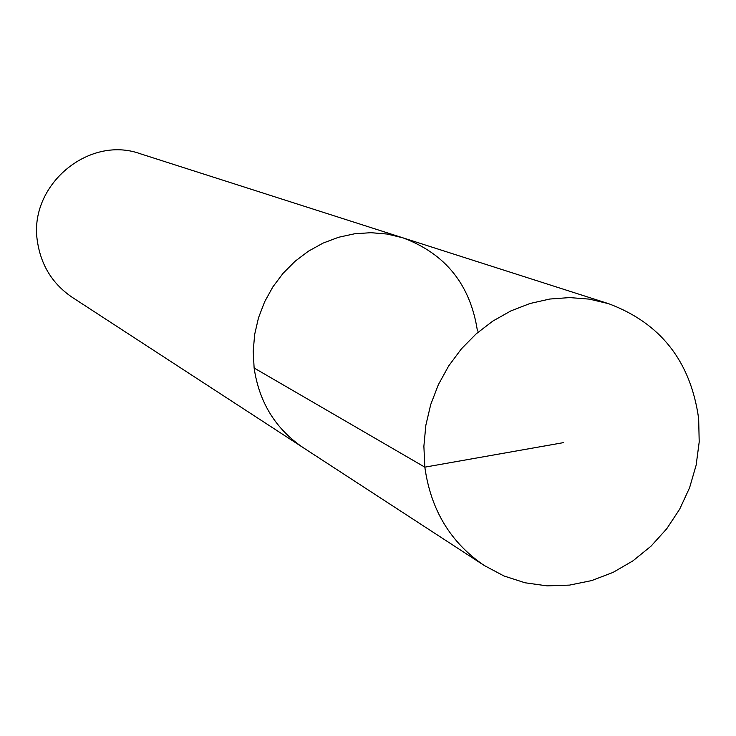 <?xml version="1.0" encoding="UTF-8"?>
<svg xmlns="http://www.w3.org/2000/svg" width="736" height="736" viewBox="0 0 736 736"><rect width="100%" height="100%" fill="white"/><g stroke="black" fill="none" stroke-linecap="round" stroke-linejoin="round"><path stroke-width="1.1" d="M608.58 303.674L589.435 299.138L569.673 297.583L549.709 299.046L529.957 303.517L510.848 310.923L492.78 321.108L476.164 333.859L461.343 348.928L448.656 365.985L438.371 384.661L430.716 404.552L425.85 425.233L423.881 446.255L424.838 467.158C430.753 509.836 450.552 542.607 484.233 565.487L503.884 575.938L525.035 582.783L547.106 585.865L569.517 585.111L591.67 580.584L612.996 572.424L632.951 560.841L651.01 546.176L666.724 528.788L679.687 509.156L689.577 487.766L696.136 465.18L699.2 441.968L698.666 418.729C690.727 361.505 660.689 323.15 608.58 303.674L402.748 237.783L387.081 234.039L370.935 232.696L354.66 233.772L338.597 237.259L323.076 243.101L308.439 251.178L295.007 261.326L283.056 273.323L272.844 286.93L264.61 301.852L258.511 317.768L254.684 334.328L253.212 351.201L254.122 368C259.182 402.325 275.503 428.858 303.103 447.598C275.503 428.858 259.182 402.325 254.122 368L253.212 351.201L254.684 334.328L258.511 317.768L264.61 301.852L272.844 286.93L283.056 273.323L295.007 261.326L308.439 251.178L323.076 243.101L338.597 237.259L354.66 233.772L370.935 232.696L387.081 234.039L402.748 237.783C445.519 253.69 470.414 284.758 477.443 330.979M484.233 565.487L72.248 297.344C52.845 284.17 41.271 265.788 37.545 242.19C27.756 186.208 88.136 134.725 140.42 153.796L402.748 237.783M563.399 442.649L424.838 467.158L254.122 368"/></g></svg>
